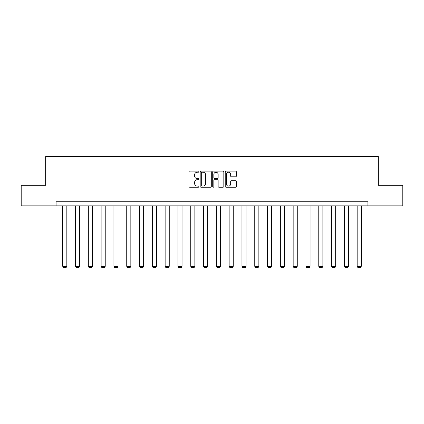 <?xml version="1.0" encoding="UTF-8"?>
<svg xmlns="http://www.w3.org/2000/svg" width="424" height="424" viewBox="0 0 424 424"><rect width="100%" height="100%" fill="white"/><g stroke="black" fill="none" stroke-linecap="round" stroke-linejoin="round"><path stroke-width="0.64" d="M198.872 171.672A0.562 0.562 0 0 0 198.305 171.111L189.745 171.111A0.806 0.806 0 0 0 188.94 171.916L188.94 186.417A0.806 0.806 0 0 0 189.745 187.222L198.305 187.222A0.562 0.562 0 0 0 198.872 186.655A0.562 0.562 0 0 0 198.305 186.094L197.197 186.094A2.576 2.576 0 0 1 194.621 183.518L194.621 182.309A2.576 2.576 0 0 1 197.197 179.728L198.305 179.728A0.562 0.562 0 0 0 198.872 179.167A0.562 0.562 0 0 0 198.305 178.605L197.197 178.605A2.576 2.576 0 0 1 194.621 176.024L194.621 174.815A2.576 2.576 0 0 1 197.197 172.239L198.305 172.239A0.562 0.562 0 0 0 198.872 171.672M235.543 176.792A0.806 0.806 0 0 0 236.348 175.987L236.348 171.916A0.806 0.806 0 0 0 235.543 171.111L226.034 171.111A0.806 0.806 0 0 0 225.229 171.916L225.229 186.417A0.806 0.806 0 0 0 226.034 187.222L235.543 187.222A0.806 0.806 0 0 0 236.348 186.417L236.348 181.504A0.806 0.806 0 0 0 235.543 180.698L231.472 180.698A0.806 0.806 0 0 0 230.667 181.504L230.667 183.937A2.157 2.157 0 0 1 228.515 186.094A2.157 2.157 0 0 1 226.358 183.937L226.358 174.391A2.157 2.157 0 0 1 228.515 172.239A2.157 2.157 0 0 1 230.667 174.391L230.667 175.987A0.806 0.806 0 0 0 231.472 176.792L235.543 176.792M56.079 205.836L21.2 205.836L21.2 185.32L45.654 185.32L45.654 156.599L378.346 156.599L378.346 185.32L402.8 185.32L402.8 205.836L367.921 205.836L367.921 201.734L56.079 201.734L56.079 205.836L367.921 205.836M211.295 171.916A0.806 0.806 0 0 0 210.489 171.111L200.987 171.111A0.806 0.806 0 0 0 200.181 171.916L200.181 186.417A0.806 0.806 0 0 0 200.987 187.222L210.489 187.222A0.806 0.806 0 0 0 211.295 186.417L211.295 171.916M213.511 171.111L223.013 171.111A0.806 0.806 0 0 1 223.819 171.916L223.819 186.417A0.806 0.806 0 0 1 223.013 187.222L218.948 187.222A0.806 0.806 0 0 1 218.143 186.417L218.143 180.534A0.806 0.806 0 0 0 217.337 179.728L214.639 179.728A0.806 0.806 0 0 0 213.834 180.534L213.834 186.655A0.562 0.562 0 0 1 213.267 187.222A0.562 0.562 0 0 1 212.705 186.655L212.705 171.916A0.806 0.806 0 0 1 213.511 171.111M201.872 172.239A0.562 0.562 0 0 0 201.305 172.801L201.305 185.532A0.562 0.562 0 0 0 201.872 186.094L203.038 186.094A2.576 2.576 0 0 0 205.619 183.518L205.619 174.815A2.576 2.576 0 0 0 203.038 172.239L201.872 172.239M218.143 174.434A2.157 2.157 0 0 0 215.986 172.277A2.157 2.157 0 0 0 213.834 174.434L213.834 177.799A0.806 0.806 0 0 0 214.639 178.605L217.337 178.605A0.806 0.806 0 0 0 218.143 177.799L218.143 174.434M66.828 205.836L66.828 266.336L62.725 266.336L62.725 205.836M66.828 266.336L66.213 267.401L63.34 267.401L62.725 266.336M79.633 205.836L79.633 266.336L75.525 266.336L75.525 205.836M79.633 266.336L79.012 267.401L76.14 267.401L75.525 266.336M92.432 205.836L92.432 266.336L88.33 266.336L88.33 205.836M92.432 266.336L91.817 267.401L88.945 267.401L88.33 266.336M105.232 205.836L105.232 266.336L101.129 266.336L101.129 205.836M105.232 266.336L104.617 267.401L101.744 267.401L101.129 266.336M118.036 205.836L118.036 266.336L113.934 266.336L113.934 205.836M118.036 266.336L117.422 267.401L114.549 267.401L113.934 266.336M130.836 205.836L130.836 266.336L126.734 266.336L126.734 205.836M130.836 266.336L130.221 267.401L127.348 267.401L126.734 266.336M143.641 205.836L143.641 266.336L139.538 266.336L139.538 205.836M143.641 266.336L143.026 267.401L140.153 267.401L139.538 266.336M156.44 205.836L156.44 266.336L152.338 266.336L152.338 205.836M156.44 266.336L155.825 267.401L152.953 267.401L152.338 266.336M169.245 205.836L169.245 266.336L165.143 266.336L165.143 205.836M169.245 266.336L168.63 267.401L165.758 267.401L165.143 266.336M182.044 205.836L182.044 266.336L177.942 266.336L177.942 205.836M182.044 266.336L181.43 267.401L178.557 267.401L177.942 266.336M194.849 205.836L194.849 266.336L190.747 266.336L190.747 205.836M194.849 266.336L194.234 267.401L191.362 267.401L190.747 266.336M207.649 205.836L207.649 266.336L203.547 266.336L203.547 205.836M207.649 266.336L207.034 267.401L204.161 267.401L203.547 266.336M220.453 205.836L220.453 266.336L216.351 266.336L216.351 205.836M220.453 266.336L219.839 267.401L216.966 267.401L216.351 266.336M233.253 205.836L233.253 266.336L229.151 266.336L229.151 205.836M233.253 266.336L232.638 267.401L229.766 267.401L229.151 266.336M246.058 205.836L246.058 266.336L241.956 266.336L241.956 205.836M246.058 266.336L245.443 267.401L242.57 267.401L241.956 266.336M258.857 205.836L258.857 266.336L254.755 266.336L254.755 205.836M258.857 266.336L258.243 267.401L255.37 267.401L254.755 266.336M271.662 205.836L271.662 266.336L267.56 266.336L267.56 205.836M271.662 266.336L271.047 267.401L268.175 267.401L267.56 266.336M284.462 205.836L284.462 266.336L280.359 266.336L280.359 205.836M284.462 266.336L283.847 267.401L280.974 267.401L280.359 266.336M297.266 205.836L297.266 266.336L293.164 266.336L293.164 205.836M297.266 266.336L296.652 267.401L293.779 267.401L293.164 266.336M310.066 205.836L310.066 266.336L305.964 266.336L305.964 205.836M310.066 266.336L309.451 267.401L306.579 267.401L305.964 266.336M322.871 205.836L322.871 266.336L318.769 266.336L318.769 205.836M322.871 266.336L322.256 267.401L319.383 267.401L318.769 266.336M335.67 205.836L335.67 266.336L331.568 266.336L331.568 205.836M335.67 266.336L335.055 267.401L332.183 267.401L331.568 266.336M348.475 205.836L348.475 266.336L344.368 266.336L344.368 205.836M348.475 266.336L347.86 267.401L344.988 267.401L344.368 266.336M361.274 205.836L361.274 266.336L357.172 266.336L357.172 205.836M361.274 266.336L360.66 267.401L357.787 267.401L357.172 266.336"/></g></svg>
